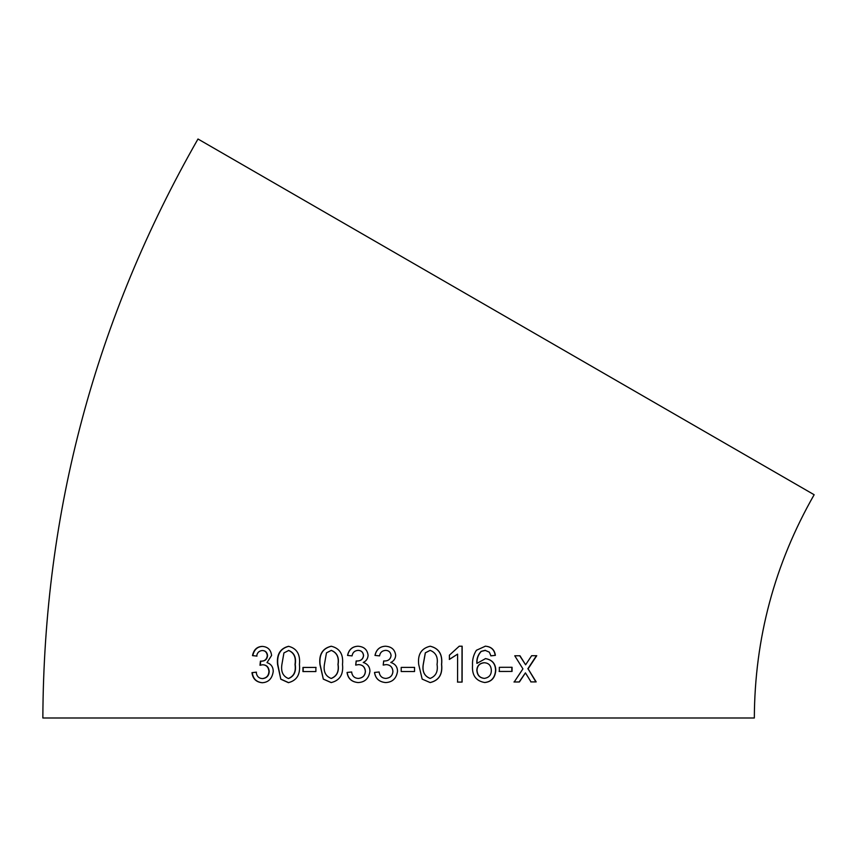 <?xml version="1.0" encoding="UTF-8"?>
<svg xmlns="http://www.w3.org/2000/svg" width="857" height="857" viewBox="0 0 857 857"><rect width="100%" height="100%" fill="white"/><g stroke="black" fill="none" stroke-linecap="round" stroke-linejoin="round"><path stroke-width="1.29" d="M42.85 717.995C43.793 511.393 95.502 318.397 197.988 139.005L814.15 494.735C774.632 563.917 754.685 638.336 754.331 717.995L42.85 717.995L754.331 717.995M531.051 681.926L536.171 681.904L528.094 668.835L536.75 655.701L531.629 655.723L525.609 664.807L519.985 655.766L514.757 655.776L522.931 668.856L514.211 681.99L519.406 681.979L525.427 672.874L531.051 681.926M499.32 671.459L512.058 671.427L512.079 667.282L499.331 667.314L499.32 671.459M477.028 663.35L476.867 663.329C476.546 658.765 477.949 654.791 481.088 651.384L485.073 650.324L489.336 652.166L490.932 655.841L495.378 655.369C494.585 649.713 491.254 646.66 485.383 646.189L476.396 650.281C473.503 654.802 472.207 659.804 472.528 665.289C471.8 675.241 475.881 680.983 484.762 682.526C491.554 681.851 495.228 677.748 495.775 670.228C495.614 663.65 492.207 659.772 485.544 658.604L477.028 663.35C476.706 658.787 478.12 654.802 481.248 651.395L485.576 650.367M449.4 659.429L457.595 654.137L457.574 682.097L462.105 682.086L462.159 646.21L459.234 646.21L449.4 655.187L449.4 659.429M430.193 646.221C421.398 648.299 417.573 654.362 418.687 664.411L422.169 679.108L430.16 682.568C438.913 680.49 442.737 674.438 441.623 664.411C442.683 654.341 438.87 648.278 430.193 646.221M401.205 671.524L414.552 671.524L414.552 667.389L401.205 667.389L401.205 671.524M395.677 655.348C394.959 649.649 391.563 646.617 385.479 646.221C379.801 646.478 376.298 649.542 374.98 655.423L379.576 655.884C380.069 652.531 382.083 650.688 385.618 650.367C388.789 650.474 390.61 652.188 391.071 655.498C390.546 659.194 388.307 661.036 384.343 660.993L383.679 660.94L383.197 665.086L386.175 664.593C390.192 664.839 392.442 667.067 392.902 671.277C392.656 675.552 390.289 677.93 385.821 678.423C381.933 678.198 379.694 676.044 379.105 671.984L374.509 672.445C375.42 678.573 379.137 681.947 385.661 682.568C392.463 682.236 396.416 678.476 397.509 671.31C397.466 666.832 395.216 663.886 390.771 662.461C393.781 661.111 395.409 658.733 395.677 655.348M368.092 655.348C367.374 649.649 364 646.617 357.947 646.221C352.313 646.489 348.842 649.552 347.524 655.434L352.077 655.884C352.581 652.531 354.573 650.688 358.087 650.367C361.247 650.484 363.057 652.188 363.518 655.498C362.993 659.204 360.765 661.036 356.823 660.993L356.158 660.951L355.687 665.086L358.644 664.593C362.65 664.839 364.878 667.067 365.35 671.277C365.093 675.552 362.747 677.941 358.301 678.433C354.434 678.198 352.206 676.055 351.616 671.984L347.042 672.456C347.942 678.583 351.638 681.958 358.13 682.568C364.911 682.236 368.842 678.487 369.924 671.31C369.881 666.832 367.642 663.886 363.218 662.461C366.207 661.111 367.835 658.733 368.092 655.348M331.22 646.232C322.596 648.321 318.836 654.394 319.929 664.432L323.314 679.13L331.156 682.579C339.811 680.501 343.593 674.438 342.5 664.421C343.539 654.352 339.779 648.288 331.22 646.232M302.95 671.577L315.89 671.556L315.89 667.421L302.96 667.442L302.95 671.577M288.53 646.307C280.185 648.406 276.532 654.48 277.572 664.518L280.807 679.215L288.391 682.654C296.779 680.554 300.464 674.502 299.425 664.464C300.443 654.405 296.811 648.353 288.53 646.307M271.583 655.476C270.93 649.788 267.802 646.756 262.178 646.392C256.95 646.671 253.726 649.745 252.483 655.626L256.682 656.076C257.164 652.713 259.018 650.87 262.274 650.527C265.209 650.634 266.881 652.338 267.298 655.648C266.795 659.354 264.706 661.186 261.042 661.165L260.432 661.111L259.971 665.257L262.724 664.753C266.441 664.989 268.52 667.207 268.948 671.417C268.691 675.691 266.495 678.091 262.349 678.594C258.76 678.369 256.704 676.237 256.179 672.177L251.969 672.649C252.761 678.787 256.168 682.14 262.188 682.729C268.498 682.386 272.183 678.615 273.233 671.438C273.201 666.96 271.112 664.014 266.988 662.611L271.583 655.476M398.591 717.995L76.627 717.995L398.591 717.995M262.467 646.414C257.261 646.692 254.036 649.777 252.804 655.648L256.993 656.087M267.298 655.648L267.588 655.659C267.17 652.359 265.499 650.656 262.574 650.549L262.274 650.527M267.588 655.659C267.073 659.365 264.995 661.208 261.342 661.186L261.042 661.165M260.732 661.133L260.271 665.278M268.948 671.417L269.227 671.427C268.798 667.217 266.731 665 263.013 664.775L262.724 664.753M269.227 671.427C268.969 675.702 266.784 678.101 262.649 678.605L262.349 678.594M256.479 672.188L251.969 672.649M252.279 672.67C253.072 678.798 256.479 682.161 262.478 682.74M288.766 646.328C280.443 648.428 276.8 654.502 277.829 664.539L277.572 664.518M277.829 664.539L280.807 679.215M281.064 679.226L288.627 682.665M288.391 678.508L288.627 678.519C294.112 676.248 296.318 671.567 295.237 664.475C296.361 657.34 294.187 652.67 288.702 650.463L283.924 652.916L281.899 664.496C280.775 671.599 282.939 676.269 288.391 678.508C293.887 676.237 296.094 671.556 295.012 664.464C296.136 657.33 293.951 652.659 288.455 650.442M316.072 667.432L303.174 667.453L303.164 671.588M331.37 646.253C322.768 648.342 319.008 654.405 320.1 664.443L319.929 664.432M320.1 664.443L323.314 679.13M323.475 679.14L331.305 682.59M331.156 678.444L331.305 678.455C336.951 676.184 339.211 671.502 338.097 664.411C339.243 657.276 336.983 652.606 331.305 650.388L326.474 652.841L324.417 664.421C323.271 671.524 325.521 676.194 331.156 678.444C336.822 676.173 339.083 671.492 337.969 664.411C339.115 657.276 336.844 652.595 331.156 650.377M358.033 646.232C352.409 646.499 348.949 649.563 347.631 655.434M358.172 650.367C361.333 650.484 363.132 652.198 363.593 655.498L363.518 655.498M363.593 655.498C363.079 659.204 360.851 661.036 356.908 661.004L356.823 660.993M356.255 660.951L355.784 665.096M358.74 664.604C362.725 664.85 364.953 667.067 365.414 671.277L365.35 671.277M365.414 671.277C365.168 675.552 362.832 677.941 358.387 678.433L358.301 678.433M351.713 671.995L347.042 672.456M347.16 672.456C348.06 678.594 351.745 681.968 358.226 682.568M385.511 646.221C379.844 646.489 376.352 649.552 375.034 655.423M385.65 650.367C388.821 650.484 390.631 652.188 391.092 655.498L391.071 655.498M391.092 655.498C390.567 659.204 388.328 661.036 384.375 660.993M383.722 660.951L383.24 665.086M386.207 664.593C390.214 664.839 392.452 667.067 392.924 671.277L392.902 671.277M392.924 671.277C392.667 675.552 390.31 677.93 385.854 678.423M379.148 671.984L374.563 672.445C375.473 678.583 379.18 681.947 385.693 682.568M414.531 671.524L414.52 667.378M430.096 682.558C438.827 680.479 442.64 674.427 441.537 664.4L441.623 664.411M441.537 664.4C442.587 654.33 438.784 648.278 430.128 646.221M430.139 650.367L425.318 652.82L423.24 664.389C422.083 671.492 424.365 676.173 430.096 678.423L430.16 678.423C435.892 676.162 438.184 671.481 437.049 664.389C438.206 657.265 435.902 652.584 430.139 650.367L425.372 652.82L423.294 664.389C422.126 671.502 424.419 676.173 430.16 678.423M449.293 659.419L457.595 654.137M457.456 682.086L461.977 682.086L462.03 646.199M484.58 682.515C491.361 681.84 495.025 677.737 495.571 670.217L495.775 670.228M495.571 670.217C495.41 663.629 492.014 659.751 485.362 658.594M490.74 655.819L495.378 655.369M495.185 655.348C494.382 649.692 491.061 646.639 485.201 646.167M484.291 662.75L484.109 662.729C479.577 663.222 477.145 665.696 476.846 670.153C477.178 675.166 479.641 677.908 484.248 678.369L484.419 678.38C489.036 677.63 491.329 674.962 491.329 670.378C491.093 665.535 488.747 662.986 484.291 662.75C479.738 663.232 477.317 665.707 477.006 670.163C477.338 675.177 479.813 677.919 484.419 678.38M499.106 671.438L512.058 671.427M511.822 671.406L511.843 667.271M530.772 681.915L536.171 681.904M535.882 681.893L528.094 668.835M527.826 668.814L536.461 655.669M519.728 655.744L525.609 664.807M513.964 681.979L519.406 681.979M519.16 681.958L525.427 672.874"/></g></svg>
